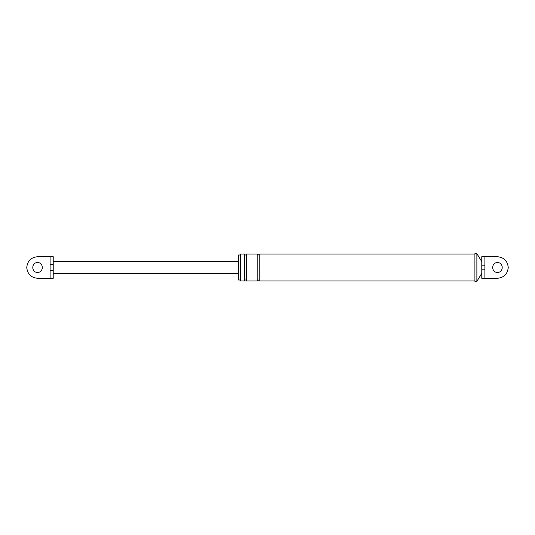 <?xml version="1.0" encoding="UTF-8"?>
<svg xmlns="http://www.w3.org/2000/svg" width="535" height="535" viewBox="0 0 535 535"><rect width="100%" height="100%" fill="white"/><g stroke="black" fill="none" stroke-linecap="round" stroke-linejoin="round"><path stroke-width="0.8" d="M50.089 256.713L37.537 256.713C31.03 257.402 27.439 260.993 26.75 267.5C27.439 274.007 31.03 277.598 37.537 278.287L50.089 278.287L50.089 256.713L53.226 256.713L53.226 264.591L50.089 264.591M37.537 272.402C31.217 272.669 31.217 262.331 37.537 262.598C43.857 262.331 43.857 272.669 37.537 272.402C43.857 272.669 43.857 262.331 37.537 262.598M53.226 264.591L53.226 270.409L50.089 270.409M53.226 270.409L53.226 278.287L50.089 278.287M53.226 261.374L238.57 261.374M53.226 273.626L238.57 273.626M484.911 265.146L481.774 265.146L481.774 256.713L484.911 256.713L484.911 269.854L481.774 269.854L481.774 265.146M484.911 269.854L484.911 278.287L497.463 278.287C503.97 277.598 507.561 274.007 508.25 267.5C507.561 260.993 503.97 257.402 497.463 256.713C503.97 257.402 507.561 260.993 508.25 267.5C507.561 274.007 503.97 277.598 497.463 278.287L481.774 278.287L481.774 269.854M497.463 256.713L484.911 256.713L497.463 256.713M497.463 262.598C491.143 262.331 491.143 272.669 497.463 272.402C491.143 272.669 491.143 262.331 497.463 262.598C503.783 262.331 503.783 272.669 497.463 272.402M240.529 280.006L238.57 280.006L238.57 254.994L240.529 254.994M244.455 254.065L244.455 280.935L240.529 280.935L240.529 254.065L244.455 254.065C245.11 255.329 245.759 255.329 246.414 254.065L257.201 254.065C257.857 255.329 258.512 255.329 259.167 254.065L474.906 254.065M474.906 281.33L474.906 253.67L476.872 253.67L476.872 281.33L474.906 281.33M244.455 280.935C245.11 279.671 245.759 279.671 246.414 280.935L246.414 254.065M246.414 280.935L257.201 280.935C257.857 279.671 258.512 279.671 259.167 280.935L259.167 254.065M257.201 280.935L257.201 254.065M259.167 280.935L474.906 280.935M481.774 273.385L476.872 281.33M481.774 261.615L476.872 253.67"/></g></svg>
